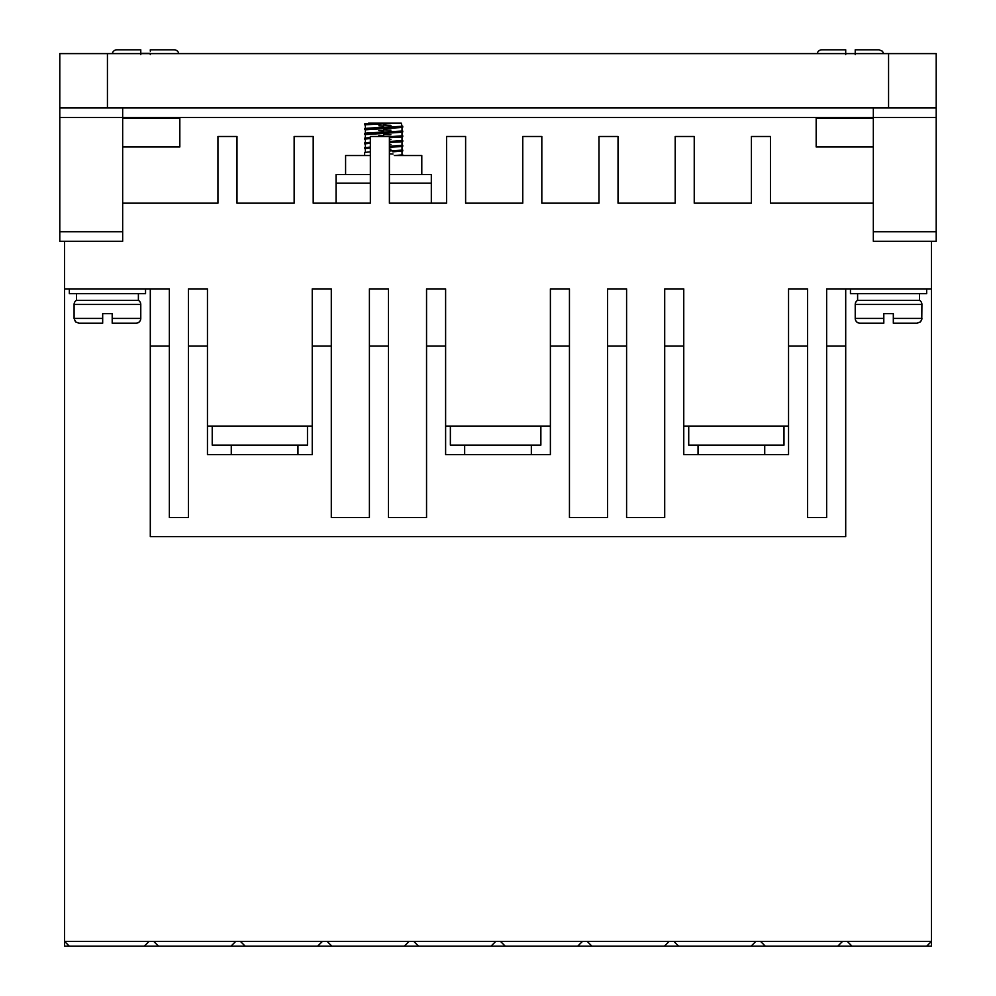 <?xml version="1.0" encoding="UTF-8"?>
<svg xmlns="http://www.w3.org/2000/svg" width="996" height="996" viewBox="0 0 996 996"><rect width="100%" height="100%" fill="white"/><g stroke="black" fill="none" stroke-linecap="round" stroke-linejoin="round"><path stroke-width="1.49" d="M921.91 318.434L893.325 318.434L893.325 323.202L917.142 323.202L893.325 323.202L893.325 313.665L883.801 313.665L883.801 323.202L859.984 323.202A4.768 4.768 0 0 1 855.228 318.434L855.228 304.465A4.768 4.768 0 0 1 857.606 300.331L919.532 300.331A4.768 4.768 0 0 1 921.91 304.465L921.773 319.554L920.516 321.808L917.142 323.202M74.09 304.465A4.768 4.768 0 0 1 76.468 300.331L138.394 300.331A4.768 4.768 0 0 1 140.772 304.465L140.772 318.434A4.768 4.768 0 0 1 136.016 323.202L112.199 323.202L112.199 313.665L102.675 313.665L102.675 323.202L78.858 323.202L102.675 323.202L102.675 318.434L74.09 318.434L74.09 304.465L140.772 304.465M831.411 49.8L821.887 49.8A4.768 4.768 0 0 0 817.218 53.61A4.768 4.768 0 0 1 821.887 49.8L845.704 49.8L845.704 53.61M126.48 49.8L116.955 49.8A4.768 4.768 0 0 0 112.287 53.61A4.768 4.768 0 0 1 116.955 49.8L140.772 49.8L140.772 53.61M150.296 51.182L150.296 49.8L174.113 49.8A4.768 4.768 0 0 1 178.782 53.61M140.772 51.182L140.772 53.298L150.296 53.298M140.772 54.568L140.772 49.8M845.704 54.568L845.704 49.8M850.46 288.902L850.46 293.671L926.666 293.671L926.666 288.902M69.334 288.902L69.334 293.671L145.541 293.671L145.541 288.902M421.794 174.586L421.794 155.538L394.304 155.538M370.35 155.538L345.587 155.538L345.587 174.586M764.729 454.662L764.729 445.125M698.047 454.662L698.047 445.125M531.341 454.662L531.341 445.125M464.659 454.662L464.659 445.125M297.953 454.662L297.953 445.125M231.271 454.662L231.271 445.125M919.532 300.331L919.532 293.671M857.606 300.331L857.606 293.671M138.394 300.331L138.394 293.671M76.468 300.331L76.468 293.671M383.697 123.155L394.79 123.155L364.636 124.824L364.636 123.865L372.554 123.155L365.358 123.678M402.01 126.056L401.264 123.155L372.554 123.155M364.636 129.58L364.636 128.633L367.188 128.235L402.745 126.243L402.745 127.202L400.193 127.6L365.482 129.816M364.636 134.348L364.636 133.389L367.188 132.991L402.745 131.011L402.745 131.958L400.193 132.356L365.482 134.572M370.35 138.506L364.636 139.104L364.636 138.158L370.35 137.56M389.399 136.738L402.745 135.767L402.745 136.726L400.193 137.124L389.399 137.697M370.35 143.275L364.636 143.872L364.636 142.914L370.35 142.316M389.399 141.507L402.745 140.536L402.745 141.494L400.193 141.88L389.399 142.453M370.35 148.031L364.636 148.628L364.636 147.682L370.35 147.084M389.399 146.263L402.745 145.304L402.745 146.25L400.193 146.649L389.399 147.221M392.835 151.828L402.745 151.019L402.745 150.06L389.399 151.019M370.35 151.84L364.636 152.438L364.636 155.538M402.745 126.243L401.898 126.019M390.918 125.347L383.684 125.06M364.636 124.824L365.482 125.048M378.866 125.82L383.684 126.006M402.745 131.011L401.898 130.775M390.918 130.115L383.684 129.816M378.866 130.588L383.684 130.775M402.745 135.767L401.898 135.543M390.918 134.871L383.684 134.584M378.866 135.344L383.684 135.531M402.745 140.536L401.898 140.299M390.918 139.639L389.399 139.565M364.636 139.104L365.482 139.34M402.745 145.304L401.898 145.067M390.918 144.395L389.399 144.333M364.636 143.872L365.482 144.109M402.745 150.06L401.898 149.823M390.918 149.163L389.399 149.101M364.636 148.628L365.482 148.865M389.399 153.87L392.997 154.019M401.923 154.604L402.745 155.538M122.67 107.904L122.67 117.441L873.33 117.441L873.33 241.269L936.203 241.269L936.203 107.904L59.797 107.904L59.797 241.269L122.67 241.269L122.67 117.441L59.797 117.441M936.203 117.441L873.33 117.441L873.33 107.904M873.33 118.387L816.172 118.387L816.172 146.96L873.33 146.96M873.33 203.172L770.443 203.172L770.443 136.489L751.395 136.489L751.395 203.172L694.237 203.172L694.237 136.489L675.188 136.489L675.188 203.172L618.03 203.172L618.03 136.489L598.982 136.489L598.982 203.172L541.824 203.172L541.824 136.489L522.763 136.489L522.763 203.172L465.618 203.172L465.618 136.489L446.557 136.489L446.557 203.172L389.399 203.172L389.399 136.489L370.35 136.489L370.35 203.172L313.192 203.172L313.192 136.489L294.144 136.489L294.144 203.172L236.986 203.172L236.986 136.489L217.937 136.489L217.937 203.172L122.67 203.172M64.566 241.269L64.566 288.902L169.357 288.902L169.357 517.534L188.406 517.534L188.406 346.06L207.454 346.06L207.454 288.902L188.406 288.902L188.406 346.06M207.454 426.076L312.246 426.076M331.295 346.06L312.246 346.06L312.246 288.902L331.295 288.902L331.295 517.534L369.404 517.534L369.404 346.06L388.452 346.06L388.452 288.902L369.404 288.902L369.404 346.06M388.452 346.06L388.452 517.534L426.549 517.534L426.549 288.902L445.61 288.902L445.61 454.662L550.39 454.662L550.39 346.06L569.451 346.06L569.451 517.534L607.548 517.534L607.548 346.06L626.596 346.06L626.596 288.902L607.548 288.902L607.548 346.06M445.61 426.076L550.39 426.076M550.39 346.06L550.39 288.902L569.451 288.902L569.451 346.06M626.596 346.06L626.596 517.534L664.706 517.534L664.706 288.902L683.754 288.902L683.754 454.662L788.546 454.662L788.546 346.06L807.594 346.06L807.594 517.534L826.643 517.534L826.643 346.06L845.704 346.06L845.704 288.902L931.434 288.902L931.434 241.269M683.754 426.076L788.546 426.076M788.546 346.06L788.546 288.902L807.594 288.902L807.594 346.06M826.643 346.06L826.643 288.902L845.704 288.902M122.67 146.96L179.828 146.96L179.828 118.387L122.67 118.387M107.431 107.904L107.431 53.61L59.797 53.61L59.797 107.904M936.203 107.904L936.203 53.61L888.569 53.61L888.569 107.904M926.666 946.2L837.748 946.2L842.504 941.432L931.434 941.432L926.666 946.2L931.434 946.2L931.434 288.902M842.504 941.432L64.566 941.432L64.566 946.2L69.334 946.2L64.566 941.432L64.566 288.902M431.318 203.172L431.318 174.586L389.399 174.586M370.35 174.586L336.063 174.586L336.063 203.172M664.706 346.06L683.754 346.06M426.549 346.06L445.61 346.06M312.246 346.06L312.246 454.662L207.454 454.662L207.454 346.06M150.296 288.902L150.296 346.06L169.357 346.06M107.431 53.61L888.569 53.61M837.748 946.2L69.334 946.2M845.704 346.06L845.704 536.583L150.296 536.583L150.296 346.06M783.989 426.076L783.989 445.125L688.722 445.125L688.722 426.076M540.865 426.076L540.865 445.125L450.366 445.125L450.366 426.076M307.478 426.076L307.478 445.125L212.223 445.125L212.223 426.076M144.246 946.2L149.014 941.432M230.935 946.2L235.703 941.432M153.77 941.432L158.538 946.2M317.624 946.2L322.38 941.432M240.459 941.432L245.228 946.2M404.314 946.2L409.07 941.432M327.149 941.432L331.917 946.2M491.003 946.2L495.759 941.432M413.838 941.432L418.594 946.2M577.68 946.2L582.448 941.432M500.527 941.432L505.283 946.2M664.369 946.2L669.138 941.432M587.204 941.432L591.973 946.2M751.059 946.2L755.827 941.432M673.894 941.432L678.662 946.2M760.583 941.432L765.351 946.2M847.272 941.432L852.028 946.2M402.745 154.828L394.814 155.538M368.557 123.155L373.027 123.155M883.801 313.665L893.325 313.665M102.675 313.665L112.199 313.665M855.228 318.434L883.801 318.434L883.801 323.202M140.772 318.434L112.199 318.434L112.199 323.202M855.228 49.8L855.228 53.61L855.228 49.8L879.045 49.8L855.228 49.8L855.228 54.568M150.296 53.61L150.296 54.568M855.228 304.465L921.91 304.465M873.33 231.744L936.203 231.744M59.797 231.744L122.67 231.744M431.318 183.164L389.399 183.164M370.35 183.164L336.063 183.164M402.023 151.205L402.01 154.629M365.358 152.251L365.358 148.827M402.023 149.873L402.023 146.437M365.358 147.495L365.358 144.059M402.023 145.105L402.023 141.681M365.358 142.727L365.358 139.303M402.023 140.349L402.023 136.913M365.358 137.971L365.358 134.535M402.023 135.581L402.023 132.157M388.515 132.966L383.684 133.153M383.684 132.194L376.463 132.493M365.358 133.203L365.358 129.766M402.023 130.825L402.023 127.388M388.515 128.198L383.684 128.384M383.684 127.438L376.463 127.725M365.358 128.434L365.358 125.01M74.09 318.434L75.484 321.808L78.858 323.202M883.713 53.61L882.406 51.194L879.045 49.8"/></g></svg>
